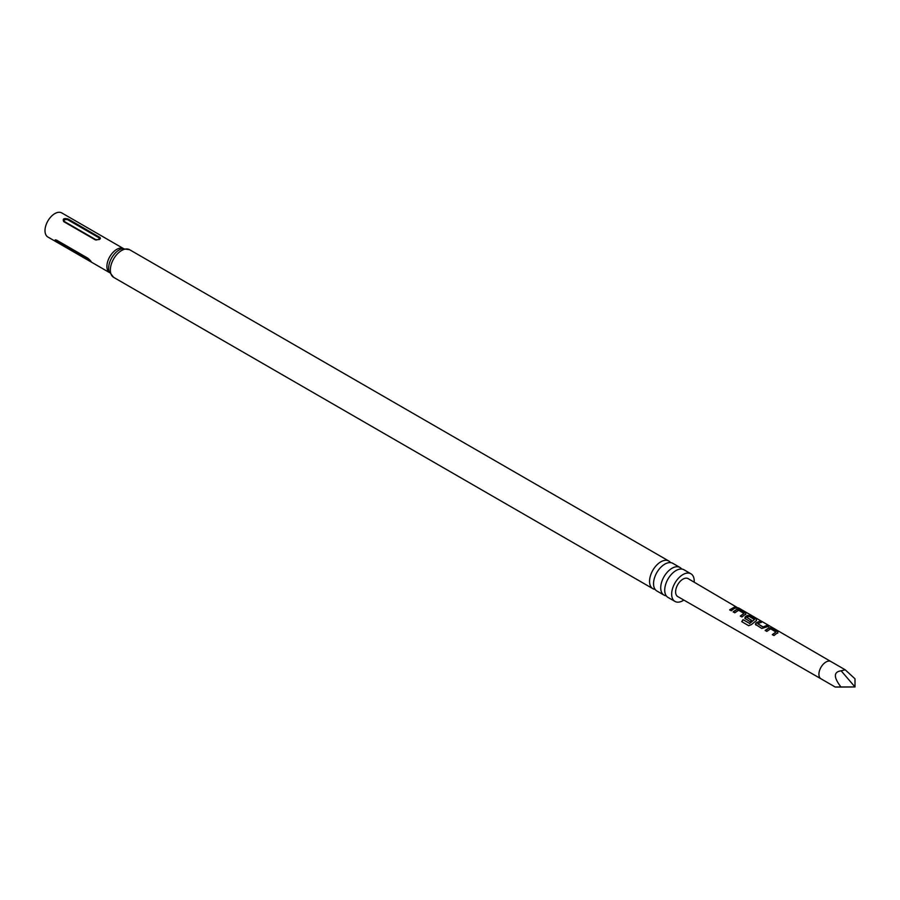 <?xml version="1.0" encoding="UTF-8"?>
<svg xmlns="http://www.w3.org/2000/svg" width="900" height="900" viewBox="0 0 900 900"><rect width="100%" height="100%" fill="white"/><g stroke="black" fill="none" stroke-linecap="round" stroke-linejoin="round"><path stroke-width="1.35" d="M738.506 607.883L830.936 661.556A9.956 5.749 120 0 0 830.925 661.556A9.956 5.749 120 0 0 825.952 662.04A9.956 5.749 120 0 0 819.45 670.815A9.956 5.749 120 0 0 820.98 678.791L677.768 596.587A10.361 5.985 -60 0 1 676.17 588.285A10.361 5.985 -60 0 1 682.942 579.15A10.361 5.985 -60 0 1 688.129 578.633L738.574 608.31M674.966 601.425L668.025 597.42A15.964 9.214 -60 0 1 664.717 590.119A15.964 9.214 -60 0 1 671.681 574.054A15.964 9.214 -60 0 1 683.977 569.779L690.919 573.784A15.964 9.214 120 0 0 678.623 578.059A15.964 9.214 120 0 0 671.659 594.124A15.964 9.214 120 0 0 674.966 601.425A15.964 9.214 120 0 0 683.842 600.075M664.031 595.114L656.854 590.974A15.964 9.214 -60 0 1 653.546 583.661A15.964 9.214 -60 0 1 660.51 567.608A15.964 9.214 -60 0 1 672.806 563.332L679.995 567.472A15.964 9.214 120 0 0 667.699 571.748A15.964 9.214 120 0 0 660.724 587.812A15.964 9.214 120 0 0 664.031 595.114A15.964 9.214 120 0 0 666.281 595.822M841.151 687.071C833.535 687.06 833.467 687.015 840.926 686.947L855 686.947L841.151 687.071C833.535 687.06 833.467 687.015 840.926 686.947C833.467 677.216 833.535 671.839 841.151 670.815L845.201 669.791L855 678.814L855 686.947L841.151 670.815M776.621 633.442L773.977 635.558L772.335 634.613L775.946 632.014L770.636 628.819L766.811 631.384L765.18 630.428L769.005 627.761L772.02 628.279L777.758 631.62L777.814 632.869L776.621 633.442M756.034 625.129L755.933 622.957L759.814 621.202L761.467 622.148L757.8 623.745L763.121 626.962L767.002 625.354L768.634 626.31L761.794 628.459L755.415 624.319M745.346 618.952L745.245 616.781L747.653 615.386L750.668 615.904L756.428 619.234L756.472 620.494L751.376 624.634L748.586 625.658L741.69 621.641L743.04 619.627L749.543 623.385L754.425 619.526L749.115 616.342L747.923 616.815L746.933 617.456L751.613 620.303L750.06 621.675L744.716 618.143M744.592 614.88L741.949 616.995L740.306 616.039L743.929 613.451L738.619 610.256L734.794 612.81L733.163 611.854L736.988 609.199L740.014 609.705L745.74 613.046L745.796 614.306L744.592 614.88M733.916 608.692L731.306 610.774L729.653 609.829L734.985 606.791L736.639 607.736L733.916 608.692M733.241 612.045L736.954 609.469L739.935 609.998L745.74 613.046L745.796 614.306M744.75 618.232L747.619 615.656L750.577 616.185L756.428 619.234L756.472 620.494M765.259 630.63L768.96 628.043L771.93 628.571L777.758 631.62L777.814 632.869M694.192 582.154A15.964 9.214 120 0 0 694.226 581.096A15.964 9.214 120 0 0 690.919 573.784M681.727 569.07A15.964 9.214 120 0 0 679.995 567.472M670.556 562.613A15.964 9.214 120 0 0 668.812 561.026A15.964 9.214 120 0 0 656.516 565.301A15.964 9.214 120 0 0 649.553 581.355A15.964 9.214 120 0 0 652.86 588.668A15.964 9.214 120 0 0 655.11 589.376M95.051 239.715L63.765 221.659C62.37 218.801 63.866 217.946 68.242 219.071L100.125 237.589L100.373 238.601L99.281 239.546L95.051 239.715A1.575 0.911 120 0 0 95.67 239.58C98.516 239.974 99.585 239.355 98.899 237.713L67.612 219.656C64.778 219.251 63.709 219.881 64.395 221.513L95.67 239.58M109.474 272.554A13.905 8.032 120 0 1 106.909 266.389A13.905 8.032 120 0 1 112.77 252.63A13.905 8.032 120 0 1 123.356 248.501L61.785 212.929A13.905 8.032 120 0 0 51.064 216.653A13.905 8.032 120 0 0 45 230.648A13.905 8.032 120 0 0 47.88 237.015L109.485 272.576M91.316 261.923L55.586 241.11L55.204 239.85L56.599 240.143L87.874 258.21C91.26 261.236 92.002 262.294 90.112 261.382A1.575 0.911 120 0 0 90.112 261.293A1.575 0.911 120 0 0 89.966 260.741L58.68 242.674A1.575 0.911 -60 0 1 58.837 243.236A1.575 0.911 -60 0 1 58.826 243.326M729.731 610.02L734.985 606.791M734.906 607.072L736.549 608.029M736.47 607.534L738.09 608.006M740.396 616.23L743.929 613.451M745.661 613.327L745.751 614.587M748.744 625.736L741.847 621.731L743.164 619.774L749.543 623.385M756.337 619.515L756.428 620.775M751.646 620.539L746.933 617.456M749.666 623.543L754.425 619.526M755.449 624.409L755.933 622.957M757.8 623.745L763.155 627.199L767.002 625.354M766.913 625.646L768.555 626.602M755.966 623.194L759.814 621.202M759.735 621.484L761.377 622.44M772.414 634.804L775.946 632.014M777.668 631.901L777.769 633.15M820.98 678.791L835.245 687.038M113.647 277.358A15.964 9.214 120 0 1 110.34 270.045A15.964 9.214 120 0 1 117.304 253.991A15.964 9.214 120 0 1 129.611 249.716L122.366 248.659A14.929 8.617 120 0 0 108.63 268.222A14.929 8.617 120 0 0 109.114 271.609L113.647 277.358L652.86 588.668M67.612 219.656A1.575 0.911 120 0 0 68.242 219.071M99.517 237.139A1.575 0.911 -60 0 1 98.899 237.713M64.395 221.513A1.575 0.911 -60 0 1 63.765 221.659M129.611 249.716L668.812 561.026M99.979 239.096L95.974 240.053M830.925 661.556L845.201 669.791"/></g></svg>
